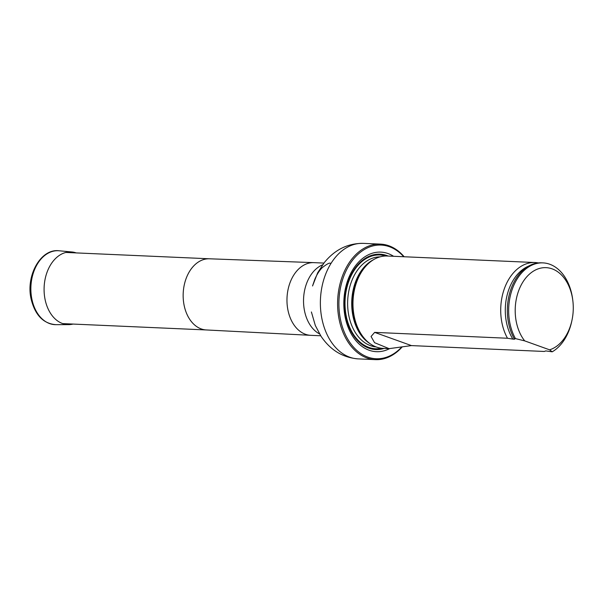 <?xml version="1.0" encoding="UTF-8"?>
<svg xmlns="http://www.w3.org/2000/svg" width="603" height="603" viewBox="0 0 603 603"><rect width="100%" height="100%" fill="white"/><g stroke="black" fill="none" stroke-linecap="round" stroke-linejoin="round"><path stroke-width="0.9" d="M403.731 256.735A56.893 39.662 92.5 0 0 350.207 263.511A56.893 39.662 92.5 0 0 348.451 340.288A56.893 39.662 92.5 0 0 401.666 347.094M393.593 256.29A49.838 34.748 92.5 0 0 343.891 300.392A49.838 34.748 92.5 0 0 389.538 348.662M402.118 346.996A57.813 40.311 -87.5 0 1 375.39 359.637A57.813 40.311 -87.5 0 1 337.672 300.106A57.813 40.311 -87.5 0 1 380.493 244.117A57.813 40.311 -87.5 0 1 404.153 256.757M538.313 262.923A46.235 32.238 92.5 0 0 535.012 262.531L387.269 256.011A46.235 32.238 92.5 0 0 372.443 260.39A46.235 32.238 92.5 0 0 354.187 291.053A46.235 32.238 92.5 0 0 368.81 342.73A46.235 32.238 92.5 0 0 383.191 348.398L389.086 348.655L411.442 345.594L544.283 351.466L545.768 350.916L552.227 351.813A46.235 32.238 -87.5 0 0 571.765 321.226L571.991 320.155A41.615 29.012 -87.5 0 1 549.604 349.83L524.693 340.876A41.615 29.012 -87.5 0 1 530.256 273.438A41.615 29.012 -87.5 0 1 572.85 300.776A41.615 29.012 -87.5 0 1 571.991 320.155M389.086 348.647L374.569 342.685L371.056 336.489L374.651 332.381L507.492 338.245L512.851 339.097C514.638 339.308 515.15 339.188 514.389 338.728L515.444 338.6A46.235 32.238 -87.5 0 1 512.407 288.799A46.235 32.238 -87.5 0 1 542.964 262.885A46.235 32.238 -87.5 0 1 572.714 299.691L572.85 300.776M515.444 338.6L524.693 340.876M549.604 349.83L552.227 351.813M514.118 338.539A46.235 32.238 -87.5 0 1 511.08 288.739A46.235 32.238 -87.5 0 1 541.637 262.825L542.964 262.885M535.012 262.531A46.235 32.238 92.5 0 0 501.93 297.573A46.235 32.238 92.5 0 0 507.492 338.245M73.061 324.067A36.376 25.364 -87.5 0 1 68.727 324.618A36.376 25.364 -87.5 0 1 44.132 287.141A36.376 25.364 -87.5 0 1 71.938 251.979A36.376 25.364 -87.5 0 1 76.204 252.906M206.43 329.954A35.615 24.829 -87.5 0 1 206.301 329.954A35.615 24.829 -87.5 0 1 183.199 293.284A35.615 24.829 -87.5 0 1 209.445 258.793A35.615 24.829 -87.5 0 1 209.573 258.8M320.698 335.765L310.749 335.328A36.376 25.364 -87.5 0 1 310.613 335.321A36.376 25.364 -87.5 0 1 287.013 297.867A36.376 25.364 -87.5 0 1 313.824 262.637A36.376 25.364 -87.5 0 1 313.952 262.644L323.909 263.081M319.552 333.934A36.376 25.364 -87.5 0 1 303.58 298.598A36.376 25.364 -87.5 0 1 322.605 264.807M375.39 359.637L358.167 358.883A57.813 40.311 -87.5 0 1 320.449 299.344A57.813 40.311 -87.5 0 1 363.262 243.363C347.795 243.243 334.793 249.665 324.271 262.629L317.66 272.805L312.542 285.973L314.819 279.279C317.042 274.184 319.515 270.317 322.236 267.679C326.932 263.948 329.69 262.516 330.519 263.375M388.181 256.049A47.727 33.278 92.5 0 0 386.983 255.582A47.727 33.278 92.5 0 0 344.622 301.312A47.727 33.278 92.5 0 0 384.103 348.436M372.443 260.39L371.222 261.197A45.27 31.56 92.5 0 0 353.343 291.219A45.27 31.56 92.5 0 0 367.664 341.811L368.81 342.73M373.709 259.591A45.097 31.439 92.5 0 0 351.775 300.724A45.097 31.439 92.5 0 0 370.001 343.635M380.026 256.855A45.097 31.439 92.5 0 0 347.69 300.543A45.097 31.439 92.5 0 0 376.053 346.913M385.686 255.996A46.944 32.728 92.5 0 0 345.074 300.43A46.944 32.728 92.5 0 0 381.616 348.27A46.951 32.728 92.5 0 1 345.074 300.43A46.951 32.728 92.5 0 1 385.694 255.996M528.522 266.149A44.592 31.085 92.5 0 0 512.851 339.097M374.651 332.381L411.442 345.594M68.727 324.618L55.921 324.678A37.002 25.793 -87.5 0 1 30.911 286.561A37.002 25.793 -87.5 0 1 59.184 250.788L71.938 251.979M209.505 258.793L65.885 252.453M206.369 329.954L62.742 323.615M206.301 329.954L310.613 335.321M209.445 258.793L313.824 262.637M380.493 244.117L363.262 243.363M358.167 358.883C342.738 357.632 330.361 350.087 321.015 336.248L315.331 325.53L311.397 311.962M55.921 324.678C43.446 323.69 35.2 315.248 31.198 299.352C25.439 275.94 40.733 248.225 59.184 250.788"/></g></svg>
